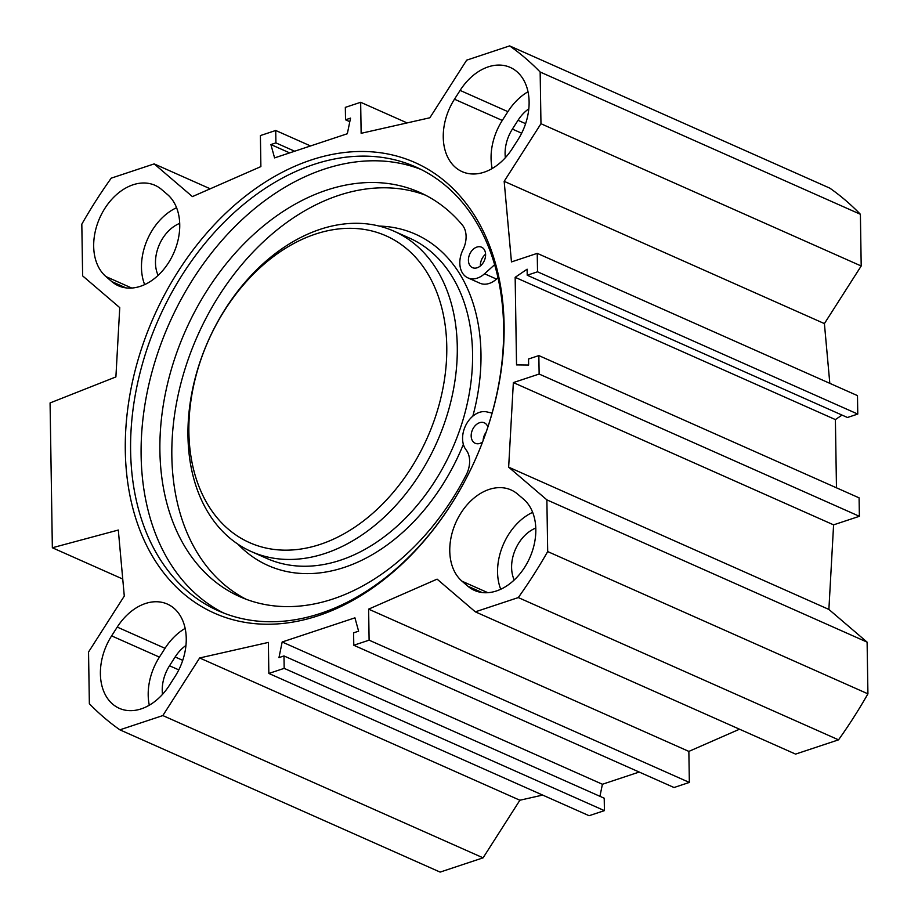 <?xml version="1.0" encoding="UTF-8"?>
<svg xmlns="http://www.w3.org/2000/svg" width="918" height="918" viewBox="0 0 918 918"><rect width="100%" height="100%" fill="white"/><g stroke="black" fill="none" stroke-linecap="round" stroke-linejoin="round"><path stroke-width="1.38" d="M175.028 676.52L169.405 685.321A52.234 37.259 114 0 1 119.306 708.329A52.234 37.259 114 0 1 111.617 635.876L117.24 627.086A52.234 37.259 114 0 1 167.34 604.067A52.234 37.259 114 0 1 175.028 676.52M185.138 628.417A52.234 37.259 -66 0 0 165.033 648.315L159.411 657.116A52.234 37.259 -66 0 0 149.301 705.219M185.929 645.492A33.955 24.212 -66 0 0 175.143 656.967L169.52 665.768A33.955 24.212 -66 0 0 162.509 694.364M111.812 281.596L105.972 276.593A52.234 37.259 114 0 1 102.15 213.022A52.234 37.259 114 0 1 155.004 185.321A52.234 37.259 114 0 1 161.614 189.51L167.455 194.501A52.234 37.259 114 0 1 171.276 258.073A52.234 37.259 114 0 1 118.422 285.785A52.234 37.259 114 0 1 111.812 281.596L125.961 287.885M176.566 207.709A52.234 37.259 -66 0 0 144.654 284.626M179.698 223.384A33.989 24.247 -66 0 0 158.126 275.377M527.999 91.754A52.234 37.259 -66 0 0 507.895 111.652L502.284 120.442A52.234 37.259 -66 0 0 492.174 168.545M454.479 99.213L460.102 90.412A52.234 37.259 114 0 1 510.201 67.404A52.234 37.259 114 0 1 517.89 139.857L512.267 148.647A52.234 37.259 114 0 1 462.167 171.666A52.234 37.259 114 0 1 454.479 99.213L502.284 120.442M528.802 108.817A33.955 24.212 -66 0 0 518.016 120.304L512.393 129.094A33.955 24.212 -66 0 0 505.37 157.701M517.695 494.148L523.535 499.14A52.234 37.259 114 0 1 527.357 562.711A52.234 37.259 114 0 1 474.503 590.423A52.234 37.259 114 0 1 467.893 586.235L462.052 581.232A52.234 37.259 114 0 1 458.231 517.66A52.234 37.259 114 0 1 511.085 489.96A52.234 37.259 114 0 1 517.695 494.148M532.647 512.347A52.234 37.259 -66 0 0 500.735 589.264M535.779 528.057A33.955 24.212 -66 0 0 514.241 579.992M542.641 795.08L519.886 800.232L483.086 857.837L162.842 715.57L199.642 657.965L268.366 642.416L268.848 673.445L284.178 668.361L283.983 655.945L278.969 657.609L282.17 641.992L354.933 617.837L358.605 631.182L353.591 632.846L353.786 645.251L369.105 640.167L368.623 609.139L437.106 579.143L475.329 611.836L518.291 597.572A395.486 282.078 114 0 0 547.69 551.569L546.876 499.862L508.652 467.159L513.357 382.588L539.141 374.039L538.843 355.587L528.538 359.007L528.63 365.043L516.536 364.905L515.159 277.328L527.127 269.192L527.219 275.228L537.535 271.797L537.237 253.357L511.464 261.917L504.166 181.328L540.966 123.723L540.151 72.017A395.486 282.078 114 0 0 509.628 45.9L466.665 60.163L429.865 117.768L361.141 133.317L360.659 102.288L345.329 107.372L345.524 119.788L350.538 118.124L347.325 133.741L274.574 157.896L270.902 144.551L275.916 142.887L275.721 130.482L260.402 135.566L260.884 166.594L192.401 196.601L154.178 163.897L210.211 188.798M162.842 715.57L119.879 729.833A395.486 282.078 114 0 1 89.356 703.716L88.541 652.01L124.286 596.069L118.307 530.042L52.349 547.759L50.077 402.945L115.897 376.919L119.753 307.633L82.631 275.87L81.817 224.164A395.486 282.078 114 0 1 111.216 178.161L154.178 163.897M504.097 325.006A246.621 175.9 -66 0 0 216.981 221.915A246.621 175.9 -66 0 0 223.177 616.678A246.621 175.9 -66 0 0 504.097 325.006M829.815 383.322L824.398 323.595L861.199 265.99L860.395 214.284A395.486 282.078 -66 0 0 829.861 188.167L509.628 45.9M527.219 275.228L847.452 417.495L857.768 414.064L857.481 395.624L537.237 253.357M836.47 487.802L835.391 419.583L842.035 415.074M475.329 611.836L795.573 754.103L838.536 739.839A395.486 282.078 -66 0 0 867.923 693.836L867.108 642.13L828.885 609.426L833.59 524.855L859.374 516.295L859.087 497.854L538.843 355.587M739.529 729.202L688.856 751.406L689.349 782.434L674.019 787.518L353.786 645.251M639.192 772.049L602.415 784.259L599.936 796.319M283.983 655.945L604.216 798.212L604.411 810.628L589.092 815.712L268.848 673.445M119.879 729.833L440.124 872.1L483.086 857.837M420.96 169.417A242.88 173.238 -66 0 0 169.337 323.262A242.88 173.238 -66 0 0 223.843 613.109M503.626 327.026A242.88 173.238 114 0 1 409.221 556.652A242.88 173.238 114 0 1 218.53 610.895A242.88 173.238 114 0 1 158.825 318.592A242.88 173.238 114 0 1 415.751 166.961A242.88 173.238 114 0 1 503.626 327.026M515.159 277.328L835.391 419.583M52.349 547.759L122.737 579.029M349.804 121.681L345.524 119.788M407.099 122.92L360.659 102.288M310.548 145.951L275.721 130.482M294.678 151.229L275.916 142.887M289.663 152.893L270.902 144.551M689.349 782.434L369.105 640.167M688.856 751.406L368.623 609.139M519.886 800.232L199.642 657.965M604.411 810.628L284.178 668.361M602.415 784.259L282.17 641.992M518.291 597.572L838.536 739.839M547.69 551.569L867.923 693.836M546.876 499.862L867.108 642.13M508.652 467.159L828.885 609.426M513.357 382.588L833.59 524.855M539.141 374.039L859.374 516.295M537.535 271.797L857.768 414.064M504.166 181.328L824.398 323.595M540.966 123.723L861.199 265.99M540.151 72.017L860.395 214.284M446.768 346.453A167.891 119.753 114 0 1 255.514 545.017A167.891 119.753 114 0 1 251.291 276.272A167.891 119.753 114 0 1 446.768 346.453M486.127 432.183A11.188 7.987 -66 0 0 483.132 440.514M482.57 442.006A11.188 7.987 114 0 1 479.93 443.394A11.188 7.987 114 0 1 475.226 443.279A11.188 7.987 114 0 1 472.472 429.808A11.188 7.987 114 0 1 484.314 422.819A11.188 7.987 114 0 1 487.86 427.031M485.588 254.206A11.188 7.987 -66 0 0 480.378 265.945M477.176 267.769A11.188 7.987 114 0 1 472.46 267.654A11.188 7.987 114 0 1 469.718 254.183A11.188 7.987 114 0 1 481.548 247.194A11.188 7.987 114 0 1 485.301 257.625A11.188 7.987 114 0 1 477.176 267.769M494.63 264.705L484.555 273.771A22.388 15.962 114 0 1 467.916 277.879A22.388 15.962 114 0 1 462.959 249.776A22.388 15.962 -66 0 0 462.316 224.99A221.249 157.804 -66 0 0 419.629 192.367A221.249 157.804 -66 0 0 185.597 330.491A221.249 157.804 -66 0 0 239.988 596.746A221.249 157.804 -66 0 0 466.241 474.847A22.388 15.962 -66 0 0 466.103 449.889A22.388 15.962 114 0 1 466.264 424.346A22.388 15.962 114 0 1 486.724 411.884L492.082 413.089M425.527 195.19A221.249 157.804 -66 0 0 197.542 335.793A221.249 157.804 -66 0 0 246.035 599.225M497.969 277.752L496.5 279.083A22.388 15.962 114 0 1 479.873 283.192L467.916 277.879M457.279 346.671A175.349 125.066 114 0 1 389.117 512.462A175.349 125.066 114 0 1 251.452 551.626A175.349 125.066 114 0 1 208.34 340.589A175.349 125.066 114 0 1 393.833 231.118A175.349 125.066 114 0 1 457.279 346.671M117.24 627.086L165.033 648.315M159.411 657.116L111.617 635.876M131.744 288.045L105.972 276.593M507.895 111.652L460.102 90.412M462.052 581.232L487.837 592.684M482.053 592.523L467.893 586.235M175.143 656.967L182.728 660.34M518.016 120.304L525.601 123.666M169.52 665.768L178.781 669.876M512.393 129.094L521.654 133.213M484.555 273.771L496.5 279.083M379.191 226.08A181.328 129.335 114 0 1 480.975 353.648A181.328 129.335 114 0 1 472.839 416.152M463.361 444.323A181.328 129.335 114 0 1 237.888 544.133M393.833 231.118L409.13 237.911A175.349 125.066 114 0 1 472.563 353.476A175.349 125.066 114 0 1 404.413 519.255A175.349 125.066 114 0 1 266.748 558.419L251.452 551.626"/></g></svg>

